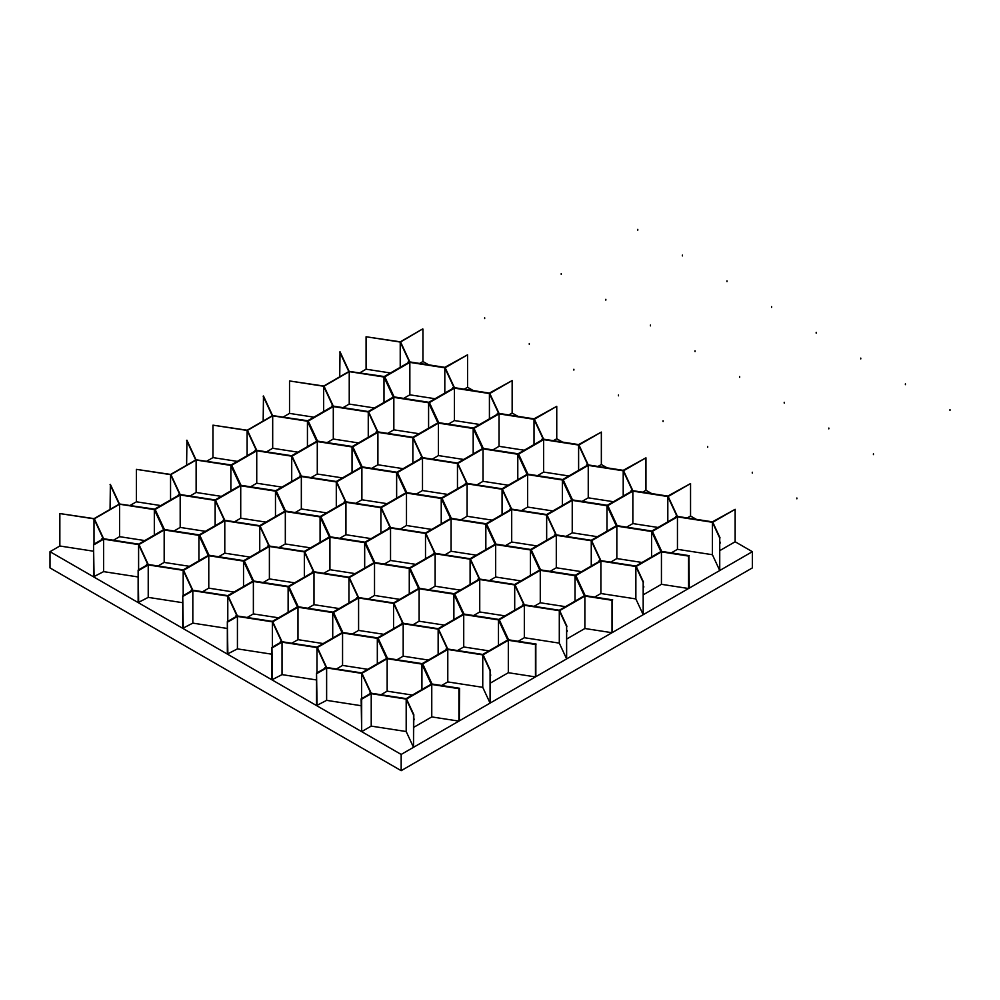 <?xml version="1.0" encoding="UTF-8"?>
<svg xmlns="http://www.w3.org/2000/svg" width="1000" height="1000" viewBox="0 0 1000 1000"><rect width="100%" height="100%" fill="white"/><g stroke="black" fill="none" stroke-linecap="round" stroke-linejoin="round"><path stroke-width="1.5" d="M93.537 551.213L59.85 546L50 551.688L50 567.913L401.175 770.662L752.35 567.913L752.35 551.688L735.15 541.763L720.05 550.475M50 551.688L401.175 754.438L401.175 770.662M401.175 754.438L752.35 551.688M696.338 519.35L690.55 516.013L687.212 517.938M651.737 493.6L645.95 490.262L642.613 492.188M607.137 467.85L601.35 464.513L598.013 466.438M562.537 442.1L556.75 438.762L553.413 440.688M517.938 416.35L512.15 413.013L508.812 414.938M473.338 390.6L467.55 387.262L464.212 389.188M428.738 364.85L422.95 361.512L419.613 363.438M390.45 372.975L366.075 369.2L359.9 372.775M313.888 417.175L289.525 413.4L283.337 416.975M237.338 461.375L212.963 457.6L206.788 461.175M160.775 505.575L136.412 501.8L130.225 505.375M414.113 718.988L414.087 719.812M369.5 693.25L369.5 694.062M324.913 667.487L324.9 668.312M280.3 641.75L280.3 642.562M235.7 616L235.7 616.812M191.1 591.062L191.088 590.237M146.5 564.5L146.5 565.312M101.912 538.75L101.9 539.562M490.662 674.788L490.65 675.612M446.05 649.05L446.05 649.862M401.45 623.3L401.45 624.113M356.85 598.362L356.838 597.537M312.25 571.8L312.25 572.612M267.663 546.05L267.65 546.862M223.05 520.3L223.05 521.112M178.475 494.55L178.45 495.363M567.225 630.588L567.2 631.413M522.612 604.85L522.612 605.662M478.013 579.1L478.013 579.913M433.413 553.35L433.413 554.163M388.812 527.6L388.812 528.413M344.225 501.85L344.212 502.663M299.613 476.1L299.613 476.912M255.012 450.35L255.012 451.163M643.763 586.4L643.763 587.212M599.163 561.462L599.15 560.638M554.562 534.9L554.562 535.712M509.975 509.137L509.963 509.963M465.363 483.4L465.363 484.212M420.763 457.65L420.763 458.462M376.163 432.713L376.15 431.9M331.562 406.15L331.562 406.962M720.312 542.2L720.312 543.013M675.738 516.438L675.713 517.263M631.125 490.7L631.125 491.512M586.538 464.95L586.525 465.763M541.925 439.2L541.925 440.012M497.325 413.45L497.325 414.263M452.725 388.512L452.713 387.7M408.125 361.95L408.125 362.762M796.875 498L796.875 498.812M752.288 472.238L752.275 473.062M707.675 446.5L707.675 447.312M663.075 420.75L663.075 421.562M618.475 395.812L618.462 395M573.875 369.25L573.875 370.062M529.288 343.5L529.275 344.312M484.675 317.762L484.675 318.562M873.425 453.8L873.425 454.613M828.85 428.05L828.825 428.862M784.237 403.113L784.212 402.3M739.638 376.55L739.638 377.362M695.037 351.613L695.025 350.8M650.438 325.05L650.438 325.863M605.85 299.3L605.837 300.113M561.237 273.562L561.237 274.363M949.987 409.6L949.987 410.412M905.387 383.85L905.387 384.663M860.775 358.1L860.788 358.913M816.188 332.35L816.188 333.162M771.6 306.6L771.587 307.413M726.988 280.863L726.988 281.663M682.387 255.113L682.387 255.912M637.775 229.35L637.788 230.175M406.188 731.525L406.188 699.087L413.512 714.875L413.512 747.312L406.188 731.525L371.225 726.112L361.675 731.637L361.675 699.188L371.225 693.675L371.225 726.112M431.763 684.475L458.9 688.675L458.9 721.112L431.763 716.912L431.763 684.475L406.55 699.025L413.825 714.688L413.512 747.312M432.15 684.3L459.288 688.45L459.212 720.875M459.288 720.888L459.588 688.275L432.038 684.013L422.725 663.95L447.788 649.475L447.788 681.912L441.6 685.487M367.762 669.312L342.562 665.413L342.562 632.975L317.362 647.525L326.613 667.475L361.575 672.887L386.637 658.413L377.325 638.35L377.325 663.787M342.562 632.975L377.325 638.35M377.287 638.062L342.875 632.8L377.287 638.062M377.587 637.888L402.8 623.325L393.55 603.387L358.587 597.975L333.525 612.45L342.837 632.513L377.587 637.888M386.938 658.238L377.812 638.375L386.938 658.238M278.562 617.812L253.375 613.913L253.375 581.475L228.162 596.038L237.413 615.975L272.375 621.388L297.438 606.912L288.125 586.85L288.125 612.288M253.375 581.475L288.125 586.85M288.087 586.562L253.675 581.3L288.087 586.562M288.387 586.388L313.6 571.838L304.35 551.888L269.387 546.475L244.325 560.95L253.637 581.013L288.387 586.388M297.738 606.737L288.612 586.875L297.738 606.737M189.363 566.312L164.175 562.425L164.175 529.975L138.963 544.538L148.212 564.475L183.175 569.888L208.238 555.413L198.925 535.35L198.925 560.8M164.175 529.975L198.925 535.35M198.888 535.062L164.475 529.8L198.888 535.062M199.2 534.888L224.4 520.337L215.15 500.387L180.188 494.988L155.125 509.45L164.438 529.513L199.2 534.888M208.55 555.237L199.425 535.375L208.55 555.237M488.913 650.863L463.725 646.963L463.725 614.525L438.512 629.075L447.762 649.025L482.725 654.438L507.788 639.963L498.475 619.9L498.475 645.337M463.725 614.525L498.475 619.9M498.438 619.612L464.038 614.35L498.438 619.612M498.75 619.438L523.962 604.875L514.7 584.938L479.738 579.525L454.688 594L463.988 614.062L498.75 619.438M508.1 639.788L498.975 619.925L508.1 639.788M399.712 599.362L374.525 595.462L374.525 563.025L349.312 577.587L358.575 597.525L393.537 602.938L418.587 588.462L409.275 568.4L409.275 593.837M374.525 563.025L409.275 568.4M409.237 568.112L374.837 562.85L409.237 568.112M409.55 567.938L434.762 553.387L425.5 533.438L390.538 528.025L365.487 542.5L374.8 562.562L409.55 567.938M418.9 588.288L409.775 568.425L418.9 588.288M310.512 547.863L285.325 543.962L285.325 511.525L260.113 526.087L269.375 546.025L304.337 551.438L329.387 536.962L320.075 516.9L320.075 542.35M285.325 511.525L320.075 516.9M320.037 516.613L285.637 511.35L320.037 516.613M320.35 516.438L345.562 501.887L336.3 481.938L301.337 476.538L276.288 491L285.6 511.062L320.35 516.438M329.7 536.788L320.575 516.925L329.7 536.788M221.312 496.362L196.125 492.475L196.125 460.025L170.912 474.588L180.175 494.525L215.138 499.938L240.188 485.475L230.875 465.412L230.875 490.85M196.125 460.025L230.875 465.412M230.837 465.125L196.438 459.85L230.837 465.125M240.5 485.288L231.375 465.425L240.5 485.288M520.875 580.913L495.675 577.013L495.675 544.575L470.475 559.138L479.725 579.075L514.688 584.487L539.75 570.013L530.438 549.95L530.438 575.388M495.675 544.575L530.438 549.95M530.388 549.663L495.988 544.4L530.388 549.663M530.7 549.487L555.913 534.938L546.663 514.987L511.7 509.575L486.637 524.05L495.95 544.113L530.7 549.487M540.05 569.837L530.925 549.975L540.05 569.837M431.675 529.412L406.488 525.513L406.488 493.075L381.275 507.638L390.525 527.575L425.487 532.987L450.55 518.513L441.238 498.45L441.238 523.9M406.488 493.075L441.238 498.45M441.2 498.162L406.788 492.9L441.2 498.162M441.5 497.987L466.712 483.438L457.463 463.488L422.5 458.088L397.438 472.55L406.75 492.612L441.5 497.987M450.85 518.337L441.725 498.475L450.85 518.337M342.475 477.912L317.288 474.025L317.288 441.575L292.075 456.138L301.325 476.075L336.287 481.488L361.35 467.025L352.038 446.95L352.038 472.4M317.288 441.575L352.038 446.95M352 446.675L317.587 441.4L352 446.675M352.3 446.488L377.512 431.938L368.263 411.987L333.3 406.587L308.238 421.05L317.55 441.112L352.3 446.488M361.662 466.838L352.537 446.975L361.662 466.838M642.025 562.463L616.838 558.562L616.838 526.125L591.625 540.688L600.875 560.625L635.837 566.038L660.9 551.562L651.587 531.5L651.587 556.938M616.838 526.125L651.587 531.5M651.55 531.213L617.15 525.95L651.55 531.213M651.862 531.038L677.075 516.487L667.812 496.538L632.85 491.125L607.8 505.6L617.1 525.662L651.862 531.038M661.213 551.388L652.087 531.525L661.213 551.388M552.825 510.962L527.638 507.062L527.638 474.625L502.425 489.188L511.675 509.125L546.65 514.538L571.7 500.062L562.388 480L562.388 505.45M527.638 474.625L562.388 480M562.35 479.712L527.95 474.45L562.35 479.712M562.663 479.538L587.875 464.988L578.612 445.037L543.65 439.637L518.6 454.1L527.913 474.162L562.663 479.538M572.013 499.888L562.888 480.025L572.013 499.888M463.625 459.462L438.438 455.575L438.438 423.125L413.225 437.688L422.488 457.625L457.45 463.038L482.5 448.575L473.188 428.5L473.188 453.95M438.438 423.125L473.188 428.5M473.15 428.225L438.75 422.95L473.15 428.225M473.462 428.038L498.675 413.488L489.412 393.537L454.45 388.137L429.4 402.6L438.713 422.663L473.462 428.038M482.812 448.387L473.688 428.525L482.812 448.387M374.425 407.975L349.237 404.075L349.237 371.637L324.025 386.188L333.288 406.125L368.25 411.538L393.3 397.075L383.988 377.013L383.988 402.45M349.237 371.637L383.988 377.013M383.95 376.725L349.55 371.45L383.95 376.725M393.612 396.887L384.487 377.025L393.612 396.887M438.212 422.638L429.087 402.775L438.212 422.638M428.862 402.287L454.075 387.738L444.812 367.8L409.85 362.388L384.8 376.85L394.113 396.912L428.862 402.287M428.55 402.475L394.15 397.2L428.55 402.475M419.025 433.713L393.837 429.825L393.837 397.375L368.625 411.938L377.887 431.875L412.85 437.287L437.9 422.825L428.587 402.762L428.587 428.2M393.837 397.375L428.587 402.762M527.413 474.137L518.288 454.275L527.413 474.137M518.062 453.787L543.275 439.237L534.012 419.288L499.05 413.888L474 428.35L483.312 448.413L518.062 453.787M517.75 453.963L483.35 448.7L517.75 453.963M508.225 485.213L483.038 481.325L483.038 448.875L457.825 463.438L467.088 483.375L502.05 488.787L527.1 474.325L517.788 454.25L517.788 479.7M483.038 448.875L517.788 454.25M616.613 525.638L607.487 505.775L616.613 525.638M607.263 505.288L632.475 490.737L623.212 470.788L588.25 465.387L563.2 479.85L572.513 499.913L607.263 505.288M606.95 505.462L572.55 500.2L606.95 505.462M597.425 536.712L572.238 532.812L572.238 500.375L547.025 514.938L556.275 534.875L591.237 540.288L616.3 525.812L606.987 505.75L606.987 531.188M572.238 500.375L606.987 505.75M317.062 441.087L307.938 421.225L317.062 441.087M307.4 420.925L273 415.65L307.4 420.925M297.875 452.163L272.688 448.275L272.688 415.825L247.475 430.387L256.725 450.325L291.688 455.737L316.75 441.275L307.438 421.213L307.438 446.65M272.688 415.825L307.438 421.213M406.25 492.587L397.137 472.725L406.25 492.587M396.9 472.238L422.113 457.688L412.863 437.738L377.9 432.337L352.837 446.8L362.15 466.863L396.9 472.238M396.6 472.425L362.188 467.15L396.6 472.425M387.075 503.663L361.887 499.775L361.887 467.325L336.675 481.887L345.925 501.825L380.887 507.238L405.95 492.775L396.637 472.7L396.637 498.15M361.887 467.325L396.637 472.7M495.45 544.087L486.325 524.225L495.45 544.087M486.1 523.737L511.312 509.188L502.062 489.237L467.1 483.837L442.038 498.3L451.35 518.362L486.1 523.737M485.8 523.913L451.388 518.65L485.8 523.913M476.275 555.163L451.087 551.263L451.087 518.825L425.875 533.387L435.125 553.325L470.087 558.737L495.15 544.263L485.838 524.2L485.838 549.637M451.087 518.825L485.838 524.2M584.65 595.588L575.525 575.725L584.65 595.588M575.3 575.237L600.513 560.675L591.263 540.737L556.3 535.325L531.237 549.8L540.55 569.862L575.3 575.237M574.987 575.413L540.588 570.15L574.987 575.413M565.475 606.663L540.275 602.762L540.275 570.325L515.062 584.888L524.325 604.825L559.288 610.237L584.35 595.763L575.037 575.7L575.037 601.138M540.275 570.325L575.037 575.7M285.1 511.037L275.975 491.175L285.1 511.037M275.75 490.688L300.963 476.138L291.712 456.188L256.737 450.788L231.688 465.25L241 485.312L275.75 490.688M275.438 490.875L241.038 485.6L275.438 490.875M265.912 522.112L240.725 518.225L240.725 485.775L215.512 500.337L224.775 520.275L259.738 525.688L284.788 511.225L275.475 491.15L275.475 516.6M240.725 485.775L275.475 491.15M374.3 562.537L365.175 542.675L374.3 562.537M364.95 542.188L390.163 527.638L380.9 507.688L345.938 502.287L320.887 516.75L330.2 536.812L364.95 542.188M364.637 542.362L330.238 537.1L364.637 542.362M355.112 573.612L329.925 569.712L329.925 537.275L304.713 551.838L313.975 571.775L348.938 577.188L373.988 562.712L364.675 542.65L364.675 568.088M329.925 537.275L364.675 542.65M463.5 614.038L454.375 594.175L463.5 614.038M454.15 593.688L479.363 579.125L470.1 559.188L435.138 553.775L410.087 568.25L419.4 588.312L454.15 593.688M453.837 593.862L419.438 588.6L453.837 593.862M444.312 625.112L419.125 621.213L419.125 588.775L393.913 603.337L403.162 623.275L438.125 628.688L463.188 614.212L453.875 594.15L453.875 619.587M419.125 588.775L453.875 594.15M163.95 529.487L154.825 509.625L163.95 529.487M154.288 509.325L119.887 504.05L154.288 509.325M144.762 540.562L119.575 536.675L119.575 504.225L94.362 518.787L103.612 538.725L138.575 544.138L163.637 529.675L154.325 509.6L154.325 535.05M119.575 504.225L154.325 509.6M253.15 580.988L244.025 561.125L253.15 580.988M243.787 560.638L269 546.087L259.75 526.138L224.788 520.737L199.725 535.2L209.037 555.262L243.787 560.638M243.487 560.812L209.075 555.55L243.487 560.812M233.962 592.062L208.775 588.162L208.775 555.725L183.562 570.288L192.812 590.225L227.775 595.638L252.838 581.163L243.525 561.1L243.525 586.55M208.775 555.725L243.525 561.1M342.337 632.487L333.212 612.625L342.337 632.487M332.987 612.137L358.2 597.575L348.95 577.638L313.988 572.225L288.925 586.7L298.238 606.763L332.987 612.137M332.688 612.312L298.275 607.05L332.688 612.312M323.162 643.562L297.975 639.663L297.975 607.225L272.762 621.788L282.013 641.725L316.975 647.138L342.038 632.663L332.725 612.6L332.725 638.038M297.975 607.225L332.725 612.6M431.538 683.988L422.413 664.125L431.538 683.988M422.188 663.637L447.4 649.075L438.15 629.138L403.188 623.725L378.125 638.2L387.438 658.263L422.188 663.637M421.875 663.812L387.475 658.55L421.875 663.812M412.362 695.062L387.163 691.162L387.163 658.725L361.95 673.275L371.213 693.225L406.175 698.625L431.238 684.163L421.925 664.1L421.925 689.538M387.163 658.725L421.925 664.1M138.138 576.962L103.625 571.625L93.537 576.825L93.537 544.388L103.25 538.787L94 518.837L59.85 513.562L59.85 546M93.537 544.388L94.075 577.137M182.738 602.712L148.225 597.375L138.138 602.575L138.138 570.138L147.85 564.538L138.6 544.587L103.625 539.188L94.075 544.7M138.138 570.138L138.675 602.888M227.338 628.462L192.825 623.125L182.738 628.325L182.738 595.887L192.45 590.288L183.188 570.337L148.225 564.938L138.675 570.45M182.738 595.887L183.275 628.638M271.938 654.212L237.425 648.875L227.338 654.075L227.338 621.638L237.05 616.038L227.787 596.087L192.825 590.675L183.275 596.2M227.338 621.638L227.875 654.388M316.537 679.963L282.025 674.625L271.938 679.825L271.938 647.387L281.65 641.775L272.387 621.838L237.425 616.425L227.875 621.95M271.938 647.387L272.475 680.138M361.138 705.713L326.625 700.362L316.537 705.575L316.537 673.138L326.25 667.525L316.988 647.588L282.025 642.175L272.475 647.688M316.537 673.138L317.075 705.888M361.675 731.637L361.138 698.888L370.85 693.275L361.587 673.337L326.625 667.925L317.075 673.438M406.188 699.087L371.225 693.675M458.9 688.675L458.9 721.112M432.15 684.25L459.212 688.487M490.075 670.675L490.075 703.112L490.075 670.675L482.75 654.887L447.788 649.475M508.325 640.275L535.45 644.475L535.45 676.912L508.325 672.712L508.325 640.275L483.113 654.825L490.375 670.5M535.45 644.475L535.45 676.912M535.837 644.25L535.837 676.688L535.837 644.25L508.638 640.1L535.763 644.287M536.15 644.075L508.587 639.812L499.275 619.75L524.338 605.275L524.338 637.712L518.15 641.287M566.625 626.475L566.625 658.913L566.625 626.475L559.3 610.688L524.338 605.275M584.875 596.075L612.013 600.275L612.013 632.712L584.875 628.513L584.875 596.075L559.663 610.625L566.938 626.3M612.013 600.275L612.013 632.712M612.4 600.05L612.4 632.487L612.4 600.05L585.188 595.9L612.325 600.087M612.7 599.875L585.15 595.612L575.837 575.55L600.9 561.075L600.9 593.525L594.712 597.087M643.188 582.275L643.188 614.712L643.188 582.275L635.862 566.487L600.9 561.075M661.438 551.875L688.562 556.075L688.562 588.513L661.438 584.312L661.438 551.875L636.225 566.438L643.487 582.1M688.562 556.075L688.562 588.513M688.95 555.85L689.262 588.112L688.95 555.85L661.75 551.7L688.875 555.9M689.262 555.675L661.7 551.413L652.387 531.35L677.45 516.875L677.45 549.325L671.263 552.888M719.737 538.075L719.737 570.513L719.737 538.075L712.412 522.288L677.45 516.875M735.15 541.763L735.15 509.312L712.775 522.238L720.05 537.9M735.15 509.312L712.4 521.838L677.438 516.425L668.175 496.488L690.55 483.562L667.8 496.087L632.837 490.675L623.575 470.737L645.95 457.825L623.2 470.337L588.237 464.925L578.987 444.988L601.35 432.075L578.6 444.588L543.638 439.175L534.388 419.237L556.75 406.325L534 418.837L499.038 413.425L489.787 393.488L512.15 380.575L489.4 393.088L454.438 387.675L445.188 367.738L467.55 354.825L444.8 367.337L409.837 361.925L400.588 341.987L422.688 328.925L400.312 341.838L366.075 336.763L366.075 369.2M339.725 376.812L340.037 351.8L349.125 371.388L384.263 376.538L409.475 361.987L400.225 342.05L366.075 336.763M339.725 351.975L348.812 371.562L323.762 386.037L289.525 380.962L289.525 413.4M263.175 421.012L263.475 396L272.575 415.588L307.712 420.737L332.912 406.188L323.663 386.25L289.525 380.962M263.175 396.175L272.262 415.763L247.2 430.238L212.963 425.163L212.963 457.6M186.612 465.213L186.925 440.2L196.012 459.787L231.15 464.938L256.363 450.387L247.113 430.438L212.963 425.163M186.612 440.375L195.712 459.963L170.65 474.438L136.412 469.363L136.412 501.8M110.062 509.412L110.363 484.4L119.462 503.988L154.6 509.137L179.812 494.588L170.55 474.637L136.412 469.363M110.062 484.575L119.15 504.162L94.087 518.625L59.85 513.562M349.237 404.075L343.062 407.638M435.05 398.725L409.85 394.825L403.675 398.4M393.837 429.825L387.663 433.387M479.65 424.475L454.45 420.575L448.275 424.15M438.438 455.575L432.25 459.137M524.237 450.225L499.05 446.325L492.875 449.888M483.038 481.325L476.85 484.888M568.837 475.975L543.65 472.075L537.475 475.637M527.638 507.062L521.45 510.637M613.438 501.725L588.25 497.825L582.075 501.388M572.238 532.812L566.05 536.388M658.037 527.463L632.85 523.575L626.663 527.137M616.838 558.562L610.65 562.137M272.688 448.275L266.5 451.838M358.488 442.925L333.3 439.025L327.113 442.6M317.288 474.025L311.1 477.587M403.088 468.675L377.9 464.775L371.712 468.338M361.887 499.775L355.7 503.338M447.688 494.425L422.5 490.525L416.312 494.087M406.488 525.513L400.3 529.087M492.287 520.175L467.1 516.275L460.913 519.837M451.087 551.263L444.9 554.837M536.888 545.913L511.7 542.025L505.513 545.588M495.675 577.013L489.5 580.588M581.487 571.663L556.3 567.775L550.112 571.337M540.275 602.762L534.1 606.337M196.125 492.475L189.95 496.037M281.938 487.125L256.737 483.225L250.562 486.8M240.725 518.225L234.55 521.788M326.538 512.875L301.337 508.975L295.163 512.537M285.325 543.962L279.15 547.537M371.138 538.625L345.938 534.725L339.762 538.288M329.925 569.712L323.738 573.288M415.725 564.362L390.538 560.475L384.363 564.038M374.525 595.462L368.338 599.038M460.325 590.112L435.138 586.225L428.963 589.788M419.125 621.213L412.938 624.788M504.925 615.862L479.738 611.975L473.55 615.538M463.725 646.963L457.537 650.537M119.575 536.675L113.387 540.237M205.375 531.325L180.188 527.425L174 530.988M164.175 562.425L157.988 565.988M249.975 557.075L224.788 553.175L218.6 556.737M208.775 588.162L202.587 591.737M294.575 582.812L269.387 578.925L263.2 582.487M253.375 613.913L247.188 617.487M339.175 608.562L313.988 604.675L307.8 608.237M297.975 639.663L291.788 643.238M383.775 634.312L358.587 630.425L352.4 633.987M342.562 665.413L336.388 668.988M428.375 660.062L403.188 656.175L397 659.737M387.163 691.162L380.988 694.737M719.737 570.513L712.412 554.725L677.45 549.325M661.438 584.312L643.487 594.675M643.188 614.712L635.862 598.925L600.9 593.525M584.875 628.513L566.938 638.875M566.625 658.913L559.3 643.125L524.338 637.712M508.325 672.712L490.375 683.075M490.075 703.112L482.75 687.325L447.788 681.912M431.763 716.912L413.825 727.275M282.025 642.175L282.025 674.625M192.825 590.675L192.825 623.125M103.625 539.188L103.625 571.625M482.75 654.887L482.75 687.325M559.3 610.688L559.3 643.125M635.862 566.487L635.862 598.925M712.412 522.288L712.412 554.725M645.95 490.262L645.95 457.825M556.75 438.762L556.75 406.325M467.55 387.262L467.55 354.825M400.225 342.05L400.225 367.325M422.95 361.512L422.95 329.075M512.15 413.013L512.15 380.575M601.35 464.513L601.35 432.075M690.55 516.013L690.55 483.562M323.663 386.25L323.663 411.525M247.113 430.438L247.113 455.725M170.55 474.637L170.55 499.925M94 518.837L94 544.125M148.225 564.938L148.225 597.375M237.425 616.425L237.425 648.875M326.625 667.925L326.625 700.362M316.988 647.588L316.988 672.875M358.587 597.975L358.587 630.425M227.787 596.087L227.787 621.375M269.387 546.475L269.387 578.925M138.6 544.587L138.6 569.875M180.188 494.988L180.188 527.425M393.55 603.387L393.55 628.675M435.138 553.775L435.138 586.225M304.35 551.888L304.35 577.175M345.938 502.287L345.938 534.725M215.15 500.387L215.15 525.675M256.737 450.788L256.737 483.225M470.1 559.188L470.1 584.475M511.7 509.575L511.7 542.025M380.9 507.688L380.9 532.975M422.5 458.088L422.5 490.525M291.712 456.188L291.712 481.475M333.3 406.587L333.3 439.025M546.663 514.987L546.663 540.275M588.25 465.387L588.25 497.825M457.463 463.488L457.463 488.775M499.05 413.888L499.05 446.325M368.263 411.987L368.263 437.275M409.85 362.388L409.85 394.825M623.212 470.788L623.212 496.075M534.012 419.288L534.012 444.575M444.812 367.8L444.812 393.075M489.412 393.537L489.412 418.825M454.45 388.137L454.45 420.575M578.612 445.037L578.612 470.325M543.65 439.637L543.65 472.075M667.812 496.538L667.812 521.825M632.85 491.125L632.85 523.575M412.863 437.738L412.863 463.025M377.9 432.337L377.9 464.775M502.062 489.237L502.062 514.525M467.1 483.837L467.1 516.275M591.263 540.737L591.263 566.025M556.3 535.325L556.3 567.775M336.3 481.938L336.3 507.225M301.337 476.538L301.337 508.975M425.5 533.438L425.5 558.725M390.538 528.025L390.538 560.475M514.7 584.938L514.7 610.225M479.738 579.525L479.738 611.975M259.75 526.138L259.75 551.425M224.788 520.737L224.788 553.175M348.95 577.638L348.95 602.925M313.988 572.225L313.988 604.675M438.15 629.138L438.15 654.425M403.188 623.725L403.188 656.175M183.188 570.337L183.188 595.625M272.387 621.838L272.387 647.125M361.587 673.337L361.587 698.625"/></g></svg>
